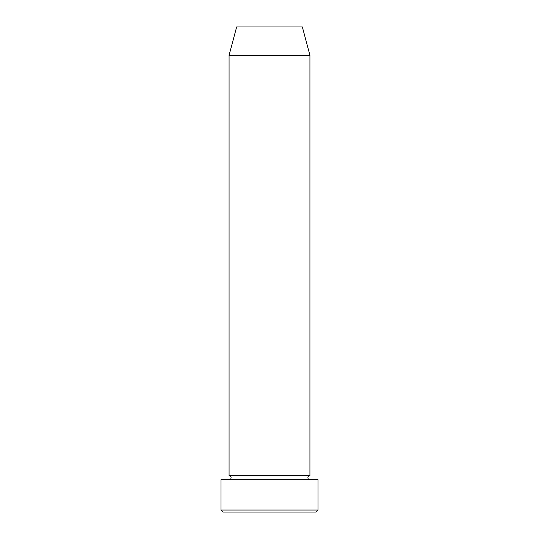 <?xml version="1.0" encoding="UTF-8"?>
<svg xmlns="http://www.w3.org/2000/svg" width="539" height="539" viewBox="0 0 539 539"><rect width="100%" height="100%" fill="white"/><g stroke="black" fill="none" stroke-linecap="round" stroke-linejoin="round"><path stroke-width="0.81" d="M315.989 512.05L223.011 512.05L220.99 510.029L318.01 510.029L315.989 512.05M229.075 55.247L309.925 55.247L302.345 26.95L236.655 26.95L229.075 55.247L229.075 475.667A2.021 2.021 0 0 1 231.096 477.689A2.021 2.021 0 0 1 229.075 479.71M309.925 55.247L309.925 475.667A2.021 2.021 0 0 0 307.904 477.689A2.021 2.021 0 0 0 309.925 479.71M309.925 475.667L229.075 475.667M318.01 510.029L318.01 479.71L220.99 479.71L220.99 510.029"/></g></svg>
